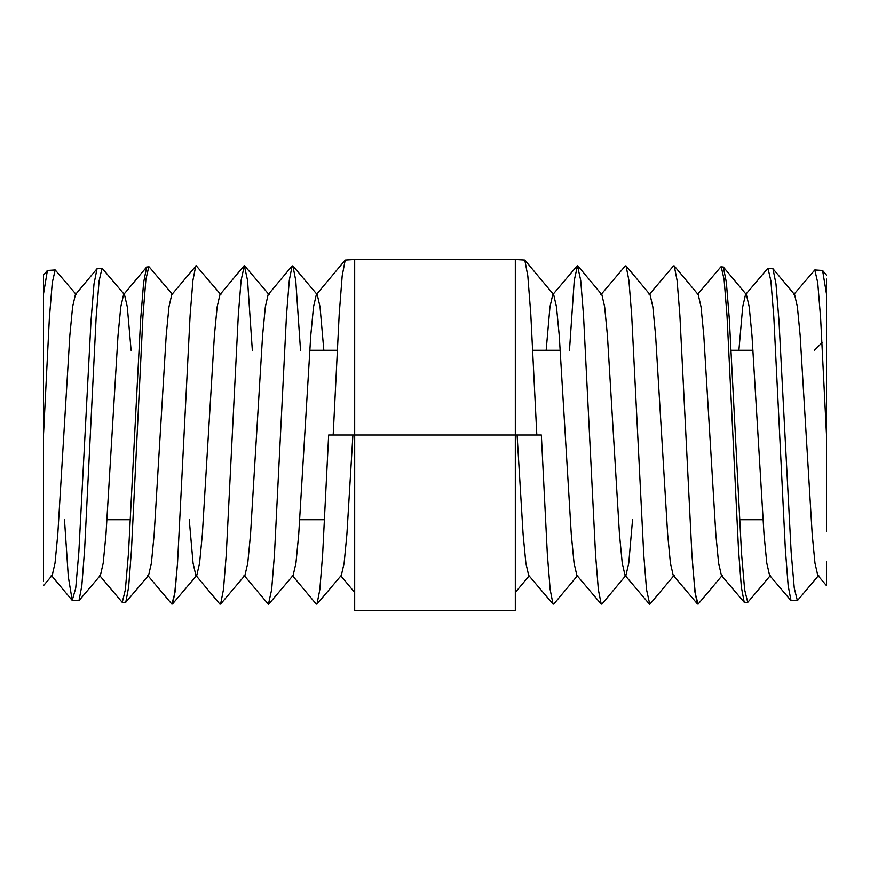 <?xml version="1.0" encoding="UTF-8"?>
<svg xmlns="http://www.w3.org/2000/svg" width="870" height="870" viewBox="0 0 870 870"><rect width="100%" height="100%" fill="white"/><g stroke="black" fill="none" stroke-linecap="round" stroke-linejoin="round"><path stroke-width="1.3" d="M826.5 531.766L826.5 435L820.638 318.344L817.724 282.587L814.798 269.961L793.679 294.658L794.614 294.669L772.962 268.743L767.623 268.547L745.503 294.658L742.697 306.892L738.902 350.273M818.703 575.331L797.377 600.648L794.266 588.087L791.156 552.167L778.965 320.584L775.986 283.935L772.962 268.743M797.377 600.648L791.015 600.637L788.166 585.662L785.349 549.209L773.843 317.256L770.918 281.086L767.992 268.33M770.515 575.331L747.743 602.377L744.644 589.729L741.534 553.494L729.332 319.301L726.352 282.315L723.329 267.003L720.817 266.905L697.316 294.658M747.743 602.377L744.22 602.279L741.37 587.196L738.554 550.395L727.037 316.093L724.112 279.585L721.197 266.688M826.5 501.283L826.5 294.017L822.596 270.472L814.798 269.961M64.5 519.727L68.317 576.734L72.221 600.398L75.733 588.087L78.844 552.167L91.035 320.584L94.014 283.935L97.038 268.743L102.377 268.547L124.497 294.658L127.303 306.892L131.098 350.273M72.623 600.648L78.985 600.637L81.834 585.673L84.64 549.231L96.157 317.191L99.082 281.064L102.007 268.33M99.484 575.331L122.257 602.377L125.356 589.729L128.466 553.494L140.668 319.301L143.648 282.315L146.671 267.003L149.183 266.905M122.257 602.377L125.78 602.268L128.629 587.174L131.446 550.351L142.952 316.125L145.877 279.596L148.803 266.688M220.871 294.658L196.142 265.687L171.76 294.669L168.954 306.925L166.203 335.57L154.153 534.43L151.402 563.107L148.596 575.342L147.672 575.331L171.89 604.117L174.685 593.623L177.523 563.303L175.044 592.068L172.575 603.91L171.89 604.117M43.5 585.64L52.222 575.342L55.027 563.107L57.79 534.43L69.839 335.57L72.591 306.925L75.385 294.669L76.321 294.658L55.201 269.961L52.287 282.587L49.362 318.322L43.5 435L43.5 581.29L43.5 501.283M78.985 600.637L100.409 575.342L103.215 563.107L105.977 534.43L118.015 335.57L120.778 306.925L123.573 294.669L146.671 267.003M189.258 519.727L193.053 563.075L195.848 575.331L219.849 604.074L220.61 604.084L223.459 589.632L226.254 554.723L238.304 315.277L241.099 280.39L244.329 265.687L247.548 280.368L252.333 350.273M172.575 603.91L196.783 575.342L199.589 563.107L202.34 534.43L214.39 335.57L217.141 306.925L219.947 294.669L243.937 265.926M220.61 604.084L244.959 575.342L247.765 563.107L250.527 534.43L262.577 335.57L265.328 306.925L268.123 294.669L292.124 265.926L289.286 280.39L286.491 315.277L274.442 554.723L271.647 589.632L268.417 604.313L244.035 575.331M268.797 604.084L293.147 575.342L295.952 563.107L298.714 534.43L310.753 335.57L313.515 306.925L316.31 294.669L345.205 260.065L354.688 259.499M300.52 350.273L295.735 280.368L292.896 265.916L317.235 294.658L320.04 306.892L323.836 350.273M517.084 435L523.109 534.43L525.861 563.107L528.666 575.342L553.015 604.084L550.177 589.632L547.371 554.723L541.347 435L515.312 435L515.312 610.675L354.688 610.675L354.688 435L515.312 435L515.312 259.325L354.688 259.325L354.688 435L328.653 435L322.629 554.723L319.823 589.632L316.984 604.084L341.334 575.342L344.139 563.107L346.891 534.43L352.915 435M316.984 604.084L316.223 604.074L292.222 575.331M292.896 265.916L292.124 265.926M195.761 265.926L192.922 280.39L190.117 315.277L177.523 563.303M43.5 435L43.5 275.127L43.5 294.017L47.404 270.472L55.201 269.961M722.328 575.331L698.11 604.117L697.425 603.91L694.956 592.068L691.922 554.723L679.883 315.277L677.077 280.39L674.239 265.926L673.478 265.916L649.129 294.658M826.5 561.879L826.5 585.64L817.778 575.342L814.972 563.107L812.21 534.43L800.161 335.57L797.409 306.925L794.614 294.669M791.015 600.637L769.591 575.342L766.785 563.107L764.023 534.43L751.984 335.57L749.222 306.925L746.427 294.669L723.329 267.003M744.22 602.279L721.404 575.342L718.598 563.107L715.847 534.43L703.797 335.57L701.046 306.925L698.24 294.669L674.239 265.926M697.425 603.91L673.217 575.342L670.411 563.107L667.66 534.43L655.61 335.57L652.859 306.925L650.053 294.669L626.063 265.926L628.901 280.39L631.696 315.277L643.746 554.723L646.54 589.632L649.77 604.313L674.152 575.331M632.555 519.727L628.771 563.075L625.965 575.331L601.964 604.074L601.203 604.084L598.353 589.632L595.558 554.723L583.509 315.277L580.714 280.39L577.484 265.687L574.265 280.368L569.48 350.273M649.39 604.084L625.041 575.342L622.235 563.107L619.473 534.43L607.423 335.57L604.672 306.925L601.877 294.669L577.876 265.926M601.203 604.084L576.854 575.342L574.048 563.107L571.285 534.43L559.247 335.57L556.485 306.925L553.69 294.669L524.795 260.065L515.312 259.499M577.104 265.916L552.765 294.658L549.96 306.892L546.164 350.273M553.015 604.084L553.777 604.074L577.778 575.331M600.942 294.658L625.291 265.916L626.063 265.926M698.11 604.117L695.315 593.623L692.476 563.303M826.5 294.017L826.5 279.063M536.823 435L530.809 314.429L527.818 275.91L524.795 260.065M333.177 435L339.191 314.429L342.182 275.91L345.205 260.065M107.01 519.727L130.456 519.727M299.748 519.727L324.608 519.727M739.543 519.727L762.99 519.727M148.596 575.342L125.78 602.268M172.684 294.658L149.172 266.905M269.058 294.658L244.709 265.916M309.72 350.273L337.201 350.273M532.799 350.273L560.28 350.273M731.137 350.273L753.018 350.273M515.312 592.448L529.134 575.886M826.5 275.148L822.596 270.472M97.038 268.743L75.385 294.669M72.221 600.398L51.297 575.331M47.404 270.472L43.511 275.137M340.866 575.886L354.688 592.448M814.45 350.273L822.041 342.693"/></g></svg>
